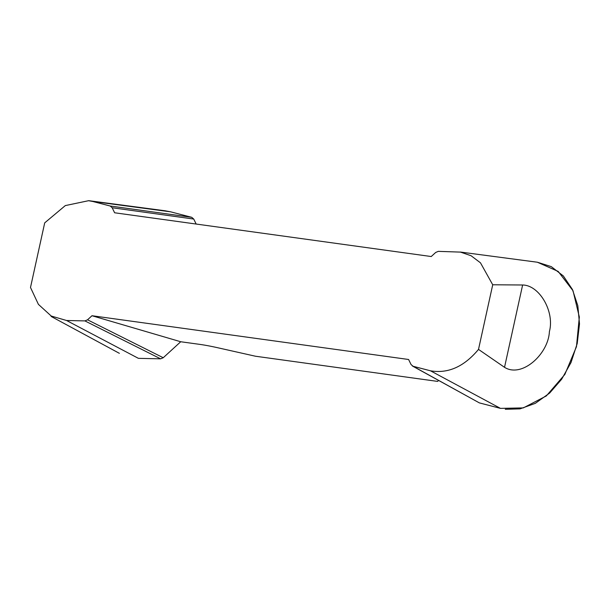 <?xml version="1.0" encoding="UTF-8"?>
<svg xmlns="http://www.w3.org/2000/svg" width="610" height="610" viewBox="0 0 610 610"><rect width="100%" height="100%" fill="white"/><g stroke="black" fill="none" stroke-linecap="round" stroke-linejoin="round"><path stroke-width="0.91" d="M92.743 201.468L88.557 200.705L65.308 205.593L44.705 222.863L30.5 287.485L38.407 304.36L51.24 316.033L66.574 320.502L84.912 320.906L87.527 319.808L91.988 315.728L408.593 359.488L411.048 364.521L413.039 366.259L412.39 365.992L479.346 402.882L413.039 366.259L430.469 370.796C448.06 373.838 464.073 366.709 478.507 349.4L492.72 284.779L480.474 262.826L471.095 255.742L460.466 252.105L438.308 251.358L435.685 252.456L431.232 256.535L114.627 212.776L112.171 207.743L110.174 206.005L92.743 201.468L170.617 211.822L191.738 217.32L193.736 219.051L196.168 224.045M165.501 210.862L170.617 211.822M522.625 284.992C539.583 285.198 554.787 311.855 549.396 331.581C548.428 354.082 521.847 378.269 504.523 367.319L522.625 284.992L492.72 284.779M537.456 262.262L558.173 271.419L573.019 290.749L579.332 317.009L576.45 346.724L564.86 374.418L546.339 395.928L523.319 407.899L500.474 408.38L479.346 402.882M478.507 349.4L504.523 367.319M91.988 315.728L180.72 341.745L163.244 357.735L160.628 358.832L138.401 358.337L66.574 320.502M438.529 380.434L437.637 381.402L255.453 356.225L217.587 347.715A25.193 2.211 -167.6 0 0 199.714 344.368L180.72 341.745M193.736 219.051L112.171 207.743M191.738 217.32L110.174 206.005M160.628 358.832L84.912 320.906M163.244 357.735L87.527 319.808M505.278 409.302L520.033 408.868L535.328 403.347L549.64 393.061L561.65 379.237L571.013 362.538L577.22 343.499L579.5 323.925L577.822 305.702L572.416 289.46L563.335 275.949L551.303 266.646L537.601 262.285M500.474 408.38L430.469 370.796M51.118 316.43L119.377 353.327M165.569 210.839L88.648 200.667M460.436 252.052L537.357 262.224"/></g></svg>

